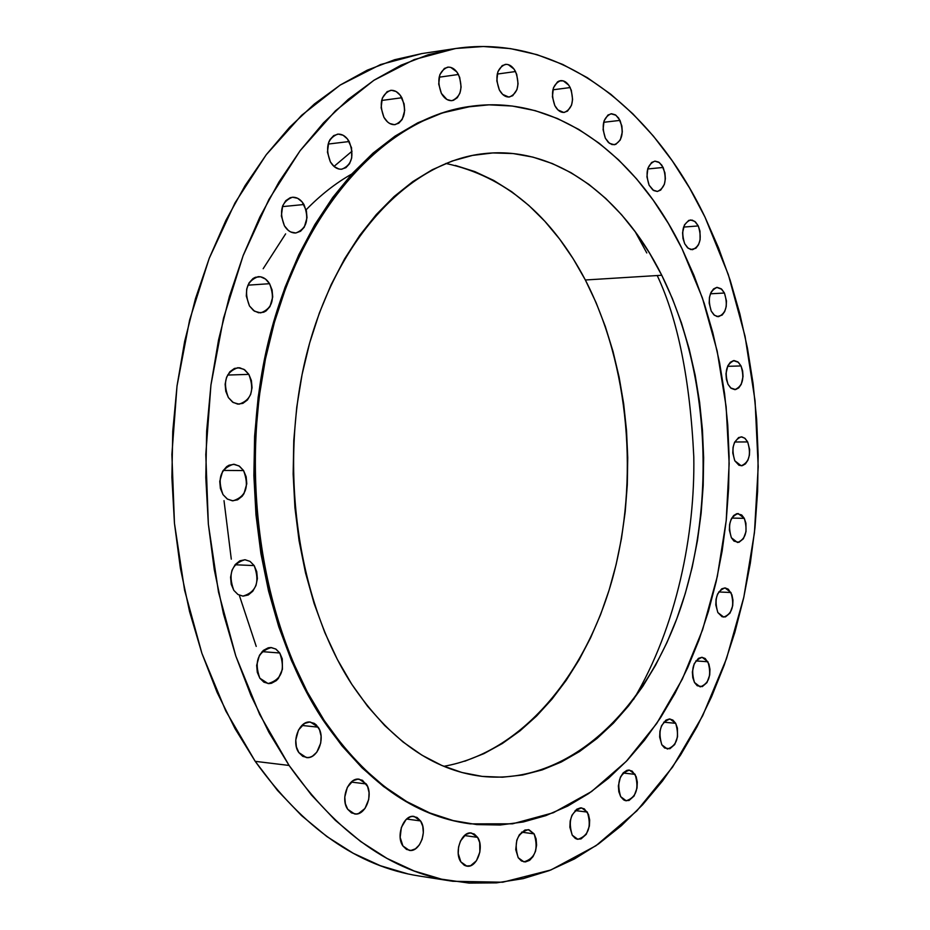 <?xml version="1.0" encoding="UTF-8"?>
<svg xmlns="http://www.w3.org/2000/svg" width="930" height="930" viewBox="0 0 930 930"><rect width="100%" height="100%" fill="white"/><g stroke="black" fill="none" stroke-linecap="round" stroke-linejoin="round"><path stroke-width="1.4" d="M233.825 590.364L237.987 594.526L243.056 596.142L248.252 594.979L252.786 591.236L255.983 585.493L257.378 578.611L256.738 571.636L254.181 565.591C260.086 581.913 256.343 592.096 242.928 596.13L237.929 594.491L233.825 590.364C227.862 574.101 231.547 563.882 244.881 559.732L250.007 561.371L254.181 565.591L250.089 561.418L245.043 559.732L239.835 560.825L235.255 564.522L232 570.299L230.582 577.239L231.221 584.296L233.825 590.364M235.058 564.766L254.181 565.591L235.058 564.766M243.567 470.557C249.507 486.564 245.985 496.655 232.988 500.828L227.513 499.166L223.026 494.632L227.222 498.98L232.337 500.793L237.58 499.84L242.16 496.26L243.974 493.644L246.787 483.751L246.148 476.718L243.567 470.557L239.429 466.186L234.348 464.303L229.094 465.186L226.653 466.651L222.619 471.347L219.747 481.322L220.398 488.436L223.026 494.632C217.027 478.671 220.491 468.546 233.407 464.256L239.01 465.918L243.567 470.557L223.177 470.429L243.567 470.557M228.396 397.587L232.57 402.086L237.662 404.108L242.881 403.364L247.438 399.97L250.658 394.46L252.053 387.671L251.414 380.626L248.845 374.372C254.727 389.961 251.484 399.9 239.091 404.178L233.221 402.516L228.396 397.587C222.456 382.044 225.641 372.07 237.941 367.675L243.951 369.338L248.845 374.372L244.73 369.849L239.661 367.769L234.43 368.443L229.826 371.791L226.548 377.313L225.13 384.171L225.781 391.298L228.396 397.587M227.571 375.057L248.845 374.372L227.571 375.057M269.572 283.697C275.303 298.809 272.351 308.539 260.691 312.887L254.541 311.236L249.461 305.958L253.565 310.574L258.575 312.771L263.702 312.224L266.073 310.934L269.967 306.586L272.711 297.007L272.095 289.986L269.572 283.697L265.515 279.058L260.54 276.803L255.401 277.28L253.007 278.535L249.054 282.883L246.706 289.044L246.311 296.1L249.461 305.958C243.66 290.892 246.555 281.127 258.145 276.675C262.702 276.536 266.515 278.872 269.572 283.697L247.903 285.173L269.572 283.697M303.947 204.519C309.481 219.155 306.795 228.641 295.891 232.977C291.357 233.186 287.521 230.803 284.417 225.816L288.405 230.501L290.765 231.989L295.787 232.988L300.553 231.256L304.331 227.094L307.005 217.748L306.4 210.808L302.134 201.915L297.658 198.311L292.648 197.241L290.183 197.73L285.777 200.694L282.65 205.867L281.36 215.993L284.417 225.816C278.826 211.226 281.441 201.705 292.276 197.276C296.926 197.009 300.809 199.427 303.947 204.519L282.383 206.634L303.947 204.519M349.18 141.534C354.47 155.694 352.028 164.924 341.845 169.202C337.323 169.493 333.51 167.063 330.382 161.913L334.23 166.609L338.904 169.016L341.333 169.237L345.914 167.679L349.552 163.692L351.714 157.902L351.54 147.765L347.436 138.93L343.135 135.269L338.311 134.094L333.707 135.594L330.011 139.57L328.697 142.302L327.453 152.195L330.382 161.913C325.047 147.777 327.43 138.524 337.555 134.153C342.17 133.827 346.041 136.28 349.18 141.534L328.127 144.069L349.18 141.534M401.865 97.755C406.898 111.495 404.643 120.447 395.111 124.632C390.705 124.957 386.973 122.516 383.927 117.32L387.589 121.981L389.763 123.516L394.367 124.69L398.749 123.237L402.225 119.412L404.678 110.565L404.12 103.893L400.202 95.174L396.099 91.524L391.495 90.28L387.089 91.663L382.311 98.127L381.114 107.775L383.927 117.32C378.847 103.614 381.044 94.628 390.53 90.361C395.018 89.989 398.807 92.454 401.865 97.755L381.602 100.475L401.865 97.755M458.444 74.481C463.221 87.85 461.106 96.557 452.12 100.614C447.888 100.94 444.319 98.534 441.378 93.384L446.923 99.487L451.306 100.672L453.456 100.312L457.269 97.731L459.955 93.058L461.117 87.013L459.699 77.364L456.863 71.959L450.783 67.413L448.574 67.1L444.389 68.413L439.855 74.656L438.716 84.049L441.378 93.384C436.565 80.038 438.635 71.308 447.574 67.181C451.875 66.809 455.502 69.25 458.444 74.481L439.123 77.202L458.444 74.481M515.534 71.54C520.056 84.584 518.045 93.07 509.5 96.987C505.502 97.29 502.119 94.93 499.34 89.931L502.642 94.395L508.757 97.046L512.709 95.72L516.952 89.64L518.068 83.747L516.72 74.354L514.023 69.076L508.268 64.635L506.164 64.333L502.2 65.6L497.887 71.68L496.818 80.829L499.34 89.931C494.772 76.899 496.736 68.39 505.246 64.403C509.315 64.065 512.744 66.448 515.534 71.54L497.213 74.075L515.534 71.54M570.183 87.559C574.496 100.335 572.555 108.624 564.347 112.414C560.581 112.67 557.407 110.391 554.815 105.59L557.942 109.926L563.754 112.46L567.498 111.147L571.543 105.183L572.589 99.44L571.322 90.28L568.765 85.165L563.289 80.887L559.349 80.933L557.523 81.863L553.431 87.815L552.408 96.743L554.815 105.59C550.455 92.814 552.374 84.514 560.546 80.654C564.371 80.375 567.579 82.677 570.183 87.559L552.873 89.815L570.183 87.559M620.019 120.389C624.146 132.978 622.217 141.093 614.265 144.766L609.394 143.29L605.36 138.221L608.348 142.406L611.987 144.58L615.73 144.417L620.298 139.965L622.31 131.944L621.856 125.922L618.659 118.075L615.3 114.809L611.545 113.739L607.953 115.029L604.058 120.9L603.082 129.63L605.36 138.221C601.198 125.655 603.082 117.506 611.022 113.774L615.951 115.25L620.019 120.389L603.651 122.295L620.019 120.389M663.16 167.447C667.136 179.897 665.217 187.895 657.417 191.464L652.872 190.011L649.128 185.233L653.685 190.557L657.289 191.464L660.707 190.08L664.404 184.245L665.357 178.711L664.927 172.817L661.858 165.215L658.649 162.099L655.046 161.134L651.605 162.471L647.873 168.307L646.931 176.863L649.128 185.233C645.118 172.794 647.001 164.761 654.778 161.146L659.382 162.587L663.16 167.447L647.664 168.981L663.16 167.447M698.279 225.932C702.138 238.313 700.197 246.241 692.455 249.717L688.223 248.298L684.736 243.8L687.491 247.682L690.862 249.589L695.907 248.24L698.535 244.741L700.104 239.766L699.988 231.163L698.279 225.932L695.547 222.049L692.199 220.108L688.735 220.398L684.468 224.862L682.573 232.721L683.004 238.545L684.736 243.8C680.841 231.442 682.76 223.491 690.467 219.957L694.768 221.375L698.279 225.932L683.562 227.083L698.279 225.932M724.435 293.031C728.202 305.389 726.214 313.282 718.46 316.7L714.496 315.317L711.241 311.108L713.926 314.84L717.204 316.607L722.122 315.107L724.679 311.573L726.202 306.598L726.458 300.948L724.435 293.031L721.773 289.288L716.809 287.393L713.577 288.905L710.985 292.427L709.439 297.426L709.183 303.134L711.241 311.108C707.439 298.751 709.404 290.834 717.123 287.37L721.145 288.753L724.435 293.031L710.404 293.799L724.435 293.031M741.012 365.932C744.732 378.359 742.663 386.264 734.828 389.635L731.096 388.287L728.039 384.346L730.678 387.938L735.572 389.565L738.734 387.903L741.257 384.311L743.035 376.545L742.64 370.919L741.012 365.932L738.397 362.328L733.514 360.631L730.341 362.258L727.795 365.839L725.981 373.662L726.388 379.324L728.039 384.346C724.284 371.919 726.318 364.002 734.142 360.573L737.92 361.921L741.012 365.932L727.574 366.339L741.012 365.932M747.673 441.924C751.382 454.491 749.22 462.443 741.21 465.791L734.793 460.78L738.978 465.279L742.279 465.686L745.418 463.907L747.918 460.222L749.394 455.2L749.65 449.597L747.673 441.924L745.081 438.437L741.896 436.891L738.606 437.553L734.549 442.355L733.038 447.411L732.794 453.061L734.793 460.78C731.061 448.225 733.189 440.25 741.175 436.844L744.756 438.17L747.673 441.924L734.723 441.994L747.673 441.924M744.291 518.347C748.022 531.1 745.755 539.156 737.478 542.504L731.375 537.738L734.003 541.121L738.885 542.353L743.396 538.761L746.023 531.565L745.918 523.195L744.291 518.347L741.687 514.953L736.827 513.651L733.665 515.522L731.131 519.3L729.62 524.415L729.364 530.088L731.375 537.738C727.609 524.985 729.852 516.906 738.106 513.511L744.291 518.347L731.747 518.08L744.291 518.347M730.945 592.515C734.735 605.546 732.329 613.73 723.714 617.102L717.844 612.544L722.099 616.753L725.458 616.892L730.027 613.102L732.701 605.767L732.956 600.094L731.91 594.782L728.306 589.202L725.075 587.9L721.727 588.818L717.6 593.991L716.065 599.199L715.809 604.93L717.844 612.544C714.031 599.525 716.414 591.306 724.993 587.9L730.945 592.515L718.692 591.957L730.945 592.515M707.904 661.753C711.787 675.11 709.218 683.48 700.185 686.875L694.489 682.492L697.221 685.736L702.29 686.619L706.963 682.608L709.695 675.087L709.962 669.344L708.893 664.008L705.196 658.498L701.883 657.301L698.453 658.347L694.233 663.729L692.362 671.948L692.78 677.644L694.489 682.492C690.572 669.135 693.117 660.742 702.127 657.312L707.904 661.753L695.838 660.916L707.904 661.753M675.68 723.296C679.691 737.037 676.935 745.628 667.415 749.045L661.823 744.802L664.648 748.011L669.879 748.743L674.715 744.523L677.54 736.793L677.412 728.144L675.68 723.296L672.89 720.076L669.461 718.96L665.915 720.134L661.556 725.737L659.94 731.201L659.661 737.106L661.823 744.802C657.777 731.061 660.498 722.459 669.995 718.983L675.68 723.296L663.694 722.203L675.68 723.296M635.085 774.341C639.259 788.524 636.306 797.347 626.216 800.811L620.67 796.65L623.6 799.846L625.344 800.637L629.052 800.451L634.086 796.022L637.027 788.059L637.306 782.084L636.155 776.62L632.179 771.121L628.61 770.075L626.75 770.435L623.216 772.853L620.38 777.201L618.369 785.85L618.822 791.732L620.67 796.65C616.462 782.467 619.38 773.632 629.436 770.11L635.085 774.341L623.065 773.016L635.085 774.341M587.342 812.088C591.713 826.735 588.539 835.814 577.832 839.313L572.241 835.187L575.31 838.407L577.146 839.186L581.018 838.93L586.295 834.291L589.376 826.096L589.667 819.969L588.457 814.401L584.296 808.856L580.564 807.845L576.705 809.24L571.938 815.296L570.171 821.085L569.881 827.258L572.241 835.187C567.835 820.551 570.962 811.448 581.634 807.891L587.342 812.088L575.124 810.565L587.342 812.088M518.219 857.727L521.463 860.994L525.415 861.924L529.472 860.401L533.006 856.646L535.517 851.264L536.598 845.056L536.11 838.941L534.111 833.861C538.702 848.997 535.32 858.332 523.95 861.878L518.219 857.727C513.593 842.603 516.941 833.245 528.263 829.641L534.111 833.861L528.996 829.781L524.927 830.025L519.335 834.78L516.801 840.185L515.743 849.613L518.219 857.727M521.532 832.164L534.111 833.861L521.532 832.164M477.601 837.36C484.577 847.172 476.706 868.318 466.825 866.121L460.85 861.889L464.268 865.237L466.29 866.028L470.603 865.702L476.439 860.762L479.857 852.078L479.706 842.58L477.601 837.36L474.23 834.001L470.08 832.989L465.802 834.501L460.524 840.941L458.56 847.056L458.234 853.566L460.85 861.889C453.805 852.113 461.687 830.909 471.498 833.036L477.601 837.36L464.465 835.535L477.601 837.36M402.923 845.975L406.526 849.427L410.909 850.438L415.408 848.846L419.349 844.928L422.115 839.267L423.324 832.734L422.778 826.293L420.558 820.934C427.893 831.025 419.663 852.636 409.258 850.369L402.923 845.975C395.517 835.907 403.76 814.25 414.083 816.435L420.558 820.934L417.012 817.447L412.641 816.377L410.363 816.819L406.038 819.586L401.342 827.491L400.167 837.407L402.923 845.975M406.631 819.039L420.558 820.934L406.631 819.039M366.234 783.944C373.848 794.325 365.42 816.156 354.562 813.936L347.727 809.298L351.505 812.901L356.109 814.006L358.503 813.552L364.955 808.496L368.722 799.463L369.071 792.697L367.594 786.513L362.502 780.317L357.922 779.142L353.191 780.63L347.355 787.257L344.774 797.068L345.367 803.741L347.727 809.298C340.02 798.951 348.459 777.073 359.236 779.201L366.234 783.944L351.261 782.072L366.234 783.944M279.767 653C285.545 669.472 281.651 679.667 268.084 683.573L259.842 678.226L263.911 682.19L268.863 683.608L271.444 683.283L276.303 680.632L278.396 678.412L282.441 669.251L282.267 658.87L279.767 653L275.745 649.012L270.816 647.524L268.247 647.815L263.353 650.407L259.435 655.325L256.657 665.357L257.296 672.32L259.842 678.226C254.006 661.788 257.831 651.57 271.316 647.547L275.978 649.152L279.767 653L262.086 651.628L279.767 653M318.13 727.155C325.953 737.792 317.549 759.577 306.319 757.543L298.844 752.579L302.785 756.357L307.586 757.601L310.074 757.194L312.503 756.137L316.805 752.196L320.722 743.07L321.094 736.165L319.548 729.817L316.34 724.97L314.247 723.354L309.469 722.052L304.54 723.447L298.46 730.073L295.763 740.024L296.379 746.848L298.844 752.579C290.939 741.989 299.344 720.146 310.481 722.099L318.13 727.155L301.89 725.447L318.13 727.155M633.551 699.488C677.063 626.378 695.094 533.367 693.792 456.828C690.048 379.754 677.865 319.316 657.219 275.536M263.167 268.724L285.626 233.872M306.133 209.785L306.133 209.785C320.548 194.975 335.8 183.036 351.9 173.945M289.091 765.448L259.644 714.391L235.825 656.092L218.504 592.085L208.355 524.206L205.797 454.503L210.924 385.125L223.526 318.188L243.114 255.704L268.944 199.415L300.065 150.776L335.428 110.844L373.86 80.317L414.245 59.555L455.479 48.534C557.675 33.189 652.43 106.845 704.987 217.097L718.541 247.892L730.155 280.186L739.815 313.712L747.464 348.25L753.079 383.532L756.648 419.349L758.159 455.456L757.601 491.621L754.986 527.612L750.324 563.208L743.605 598.164L734.886 632.237L724.179 665.206L711.531 696.814L696.989 726.818L680.609 754.974L662.486 781.014L642.688 804.683L621.345 825.724L598.56 843.894L574.496 858.925L549.316 870.585L523.195 878.629L496.376 882.872L469.069 883.093L441.552 879.176L414.106 870.968L387.031 858.425L360.666 841.522L335.323 820.307L311.341 794.883L289.091 765.448L268.863 732.259L251.007 695.64L235.79 655.999L223.467 613.823L214.272 569.625L208.343 524.009L205.797 477.567L206.669 430.962L210.959 384.811L218.585 339.764L229.408 296.426L243.242 255.343L259.865 217.039L278.988 181.943L300.32 150.439L323.524 122.83L348.273 99.324L374.22 80.096L401.028 65.205L428.358 54.672L455.921 48.476L483.391 46.5L510.512 48.616L537.029 54.661L562.708 64.437L587.353 77.702L610.789 94.244L632.853 113.809L653.418 136.129L672.355 160.948L689.572 188.023L704.987 217.097L728.306 274.536L745.058 336.276L755.067 400.83L758.206 466.755L754.451 532.646L743.849 597.072L726.516 658.614L702.662 715.775L672.611 767.041L636.841 810.879L596.002 845.696L550.92 869.957L502.723 882.221L452.747 881.28C391.6 871.747 337.044 833.14 289.091 765.448L255.215 761.345L289.091 765.448M455.479 48.534L421.86 53.58L380.533 64.554L340.066 85.141L301.576 115.343L266.178 154.81L235.034 202.856L209.192 258.412L189.604 320.071L177.002 386.09L171.887 454.526L174.456 523.276L184.593 590.225L201.915 653.371L225.757 710.915L255.215 761.345C303.203 828.223 357.852 866.446 419.163 876.014L452.422 881.221M324.221 720.483C259.993 624.239 236.999 465.93 271.025 334.823C305.005 203.496 388.682 116.169 472.684 106.067C557.396 95.104 636.806 155.798 681.969 248.589L693.943 275.315L704.242 303.401L712.798 332.638L719.599 362.805L724.586 393.669L727.76 425.033L729.108 456.653L728.62 488.343L726.295 519.858L722.145 551.013L716.181 581.576L708.451 611.312L698.953 640.038L687.77 667.508L674.924 693.501L660.486 717.797L644.548 740.175L627.18 760.415L608.499 778.282L588.62 793.581L567.684 806.089L545.84 815.622L523.264 821.981L500.154 825.015L476.718 824.585L453.177 820.586L429.776 812.936L406.782 801.614L384.45 786.606L363.06 768.006L342.891 745.895L324.221 720.483L307.307 691.967L292.404 660.649L279.732 626.878L269.491 591.027L261.853 553.559L256.936 514.929L254.832 475.649L255.564 436.228L259.121 397.18L265.445 359.026L274.443 322.245L285.963 287.3L299.82 254.599L315.793 224.537L333.661 197.416L353.156 173.503L374.011 152.985L395.936 136.036L418.674 122.737L441.936 113.111L465.465 107.159L489.006 104.834L512.325 106.043L535.203 110.647L557.442 118.517L578.855 129.468L599.269 143.313L618.555 159.844L636.562 178.862L653.197 200.136L668.368 223.456L681.969 248.589L702.371 297.832L717.158 350.959L726.132 406.654L729.155 463.64L726.202 520.661L717.321 576.449L702.615 629.715L682.306 679.167L656.708 723.494L626.262 761.391L591.55 791.546L553.327 812.739L512.546 823.817L470.324 823.864C415.268 816.331 366.571 781.874 324.221 720.483L323.268 720.378L324.221 720.483M472.184 106.136L471.743 106.194C387.729 116.297 304.052 203.589 270.072 334.87C236.046 465.93 259.028 624.169 323.268 720.378C365.618 781.746 414.315 816.203 469.383 823.736L469.824 823.794M443.831 766.308C521.428 752.672 585.644 675.703 612.638 578.088C639.34 480.054 629.296 365.223 585.354 279.988L661.753 275.257C708.951 370.407 716.205 500.851 681.202 606.325C646.117 711.345 567.846 785.513 482.077 776.376C432.601 770.354 389.159 739.629 351.726 684.189C296.635 599.676 277.826 462.582 307.853 349.575C337.857 236.406 410.7 161.216 484.123 153.624C555.35 145.615 622.67 196.381 661.753 275.257L585.354 279.988C551.083 214.923 504.572 176.072 445.819 163.448M351.726 684.189L367.583 706.277L384.741 725.574L402.981 741.942L422.081 755.253L441.797 765.448L461.919 772.493L482.228 776.399L502.502 777.213L522.555 775.015L542.19 769.912L561.243 762.03L579.553 751.51L596.979 738.501L613.393 723.203L628.692 705.765L642.769 686.41L655.522 665.31L666.903 642.665L676.831 618.671L685.259 593.538L692.141 567.451L697.442 540.632L701.127 513.255L703.196 485.541L703.638 457.676L702.441 429.858L699.616 402.306L695.163 375.197L689.118 348.727L681.516 323.128L672.378 298.565L661.753 275.257L649.71 253.402L636.318 233.186L621.647 214.818L605.802 198.497L588.876 184.384L570.997 172.678L552.292 163.541L532.925 157.112L513.058 153.543L492.853 152.95L472.521 155.415L452.259 160.995L432.287 169.725L412.815 181.594L394.088 196.556L376.325 214.528L359.759 235.348L344.612 258.854L331.092 284.801L319.385 312.933L309.667 342.926L302.099 374.43L296.763 407.073L293.775 440.436L293.159 474.114L294.926 507.675L299.065 540.702L305.493 572.775L314.119 603.512L324.803 632.54L337.404 659.533L351.726 684.189M471.987 106.159L440.994 113.228L417.721 122.853L394.994 136.152L373.058 153.101L352.203 173.596L332.708 197.509L314.84 224.618L298.856 254.681L285.01 287.358L273.49 322.292L264.492 359.061L258.168 397.203L254.611 436.24L253.878 475.637L255.983 514.906L260.9 553.524L268.538 590.98L278.779 626.808L291.45 660.567L306.354 691.874L323.268 720.378L341.938 745.79L362.107 767.889L383.497 786.489L405.829 801.486L428.835 812.82L452.236 820.458L469.603 823.759M525.264 861.936L530.484 859.599M421.883 53.58L394.68 59.706L367.28 70.157L340.426 84.921L314.433 103.951L289.66 127.201L266.433 154.485L245.09 185.605L225.955 220.259L209.331 258.063L195.486 298.6L184.663 341.356L177.049 385.787L172.759 431.299L171.887 477.276L174.433 523.067L180.362 568.067L189.569 611.661L201.891 653.29L217.108 692.408L234.988 728.562L255.215 761.345L277.5 790.43L301.494 815.552L326.883 836.547L353.295 853.298L380.428 865.737L407.933 873.909M455.316 165.424L474.835 171.597L493.691 180.42L511.733 191.743L528.81 205.414L544.817 221.259L559.639 239.091L573.171 258.726L585.354 279.988L596.095 302.657L605.337 326.57L613.033 351.505L619.148 377.266L623.658 403.678L626.518 430.532L627.738 457.63L627.297 484.786L625.204 511.791L621.473 538.458L616.113 564.58L609.15 589.98L600.64 614.451L590.597 637.794L579.099 659.823L566.207 680.33L551.99 699.139L536.552 716.054L519.975 730.887L502.398 743.477L483.925 753.637L464.721 761.24M646.78 252.96L635.085 231.512M352.063 151.16L333.998 166.424M224.014 500.666L231.291 559.163M239.533 595.944L256.227 646.408M472.44 106.101L471.743 106.194M470.092 823.829L469.383 823.736"/></g></svg>
